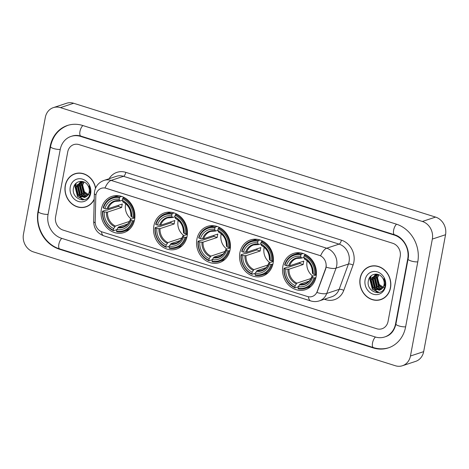 <?xml version="1.0" encoding="UTF-8"?>
<svg xmlns="http://www.w3.org/2000/svg" width="469" height="469" viewBox="0 0 469 469"><rect width="100%" height="100%" fill="white"/><g stroke="black" fill="none" stroke-linecap="round" stroke-linejoin="round"><path stroke-width="0.7" d="M282.871 266.328A19.077 16.702 -108.3 0 0 288.482 284.888A19.077 16.702 -108.3 0 0 305.46 289.666A19.077 16.702 -108.3 0 0 316.088 276.774A19.077 16.702 -108.3 0 0 310.472 258.208A19.077 16.702 -108.3 0 0 293.5 253.436A19.077 16.702 -108.3 0 0 282.871 266.328M153.891 225.759A19.077 16.702 -108.3 0 0 159.501 244.32A19.077 16.702 -108.3 0 0 176.479 249.098A19.077 16.702 -108.3 0 0 187.108 236.206A19.077 16.702 -108.3 0 0 181.491 217.645A19.077 16.702 -108.3 0 0 164.519 212.867A19.077 16.702 -108.3 0 0 153.891 225.759M196.886 239.284A19.077 16.702 -108.3 0 0 202.497 257.844A19.077 16.702 -108.3 0 0 219.474 262.622A19.077 16.702 -108.3 0 0 230.097 249.731A19.077 16.702 -108.3 0 0 224.487 231.164A19.077 16.702 -108.3 0 0 207.509 226.386A19.077 16.702 -108.3 0 0 196.886 239.284M239.876 252.803A19.077 16.702 -108.3 0 0 245.492 271.369A19.077 16.702 -108.3 0 0 262.464 276.147A19.077 16.702 -108.3 0 0 273.093 263.25A19.077 16.702 -108.3 0 0 267.482 244.689A19.077 16.702 -108.3 0 0 250.505 239.911A19.077 16.702 -108.3 0 0 239.876 252.803M101.368 209.238A19.077 16.702 -108.3 0 0 106.985 227.805A19.077 16.702 -108.3 0 0 123.963 232.583A19.077 16.702 -108.3 0 0 134.585 219.685A19.077 16.702 -108.3 0 0 128.975 201.125A19.077 16.702 -108.3 0 0 111.997 196.347A19.077 16.702 -108.3 0 0 101.368 209.238M95.963 194.87A9.72 8.506 -108.3 0 0 95.793 196.511L95.184 221.661A9.72 8.506 -108.3 0 0 102.084 231.909L307.435 296.496A9.72 8.506 -108.3 0 0 312.213 296.496A9.72 8.506 -108.3 0 0 317.196 291.489L325.545 268.772A9.72 8.506 -108.3 0 0 319.237 255.318L106.152 188.298A9.72 8.506 -108.3 0 0 101.38 188.304A9.72 8.506 -108.3 0 0 95.963 194.87M95.617 188.016A17.459 15.284 -108.3 0 0 74.981 173.729A17.459 15.284 -108.3 0 0 65.255 185.531A17.459 15.284 -108.3 0 0 70.391 202.514A17.459 15.284 -108.3 0 0 85.927 206.888A17.459 15.284 -108.3 0 0 94.21 199.472M84.883 206.999A17.459 15.284 -108.3 0 0 86.583 206.653M360.133 278.275A17.459 15.284 -108.3 0 0 365.269 295.259A17.459 15.284 -108.3 0 0 380.799 299.632A17.459 15.284 -108.3 0 0 390.525 287.831A17.459 15.284 -108.3 0 0 385.389 270.848A17.459 15.284 -108.3 0 0 369.853 266.474A17.459 15.284 -108.3 0 0 360.133 278.275M379.761 299.744A17.459 15.284 -108.3 0 0 381.455 299.398M105.015 187.963L320.608 255.775A12.599 5.153 -72.5 0 1 326.7 248.212A14.398 12.604 71.7 0 1 336.678 265.829A14.398 12.604 71.7 0 1 336.039 268.145L326.741 293.459A14.398 12.604 71.7 0 1 319.354 300.875L331.747 296.783A14.398 12.604 -108.3 0 0 339.128 289.367L348.432 264.053A14.398 12.604 -108.3 0 0 349.065 261.737A14.398 12.604 -108.3 0 0 339.093 244.12L123.499 176.315A14.398 12.604 -108.3 0 0 116.423 176.315L104.036 180.407A14.398 12.604 71.7 0 1 111.106 180.401A12.599 5.153 107.5 0 0 105.015 187.963M326.266 265.771L325.785 268.696L316.933 292.498A12.599 4.092 20.2 0 0 326.741 293.459L339.128 289.367A3.6 1.167 -159.8 0 1 343.759 290.387A17.998 15.758 71.7 0 1 325.685 299.662L324.325 299.234M400.209 256.484A10.799 9.456 -108.3 0 0 392.729 243.276L79.05 144.616A10.799 9.456 -108.3 0 0 73.75 144.616A10.799 9.456 -108.3 0 0 67.729 151.915L55.577 216.877A10.799 9.456 -108.3 0 0 63.057 230.091L376.73 328.746A10.799 9.456 -108.3 0 0 382.036 328.746A10.799 9.456 -108.3 0 0 388.051 321.447L400.209 256.484A10.799 9.456 -108.3 0 0 392.729 243.276L79.05 144.616A10.799 9.456 -108.3 0 0 73.75 144.616A10.799 9.456 -108.3 0 0 67.729 151.915L55.577 216.877A10.799 9.456 -108.3 0 0 63.057 230.091L376.73 328.746A10.799 9.456 -108.3 0 0 382.036 328.746A10.799 9.456 -108.3 0 0 388.051 321.447L400.209 256.484M370.522 266.275A17.459 15.284 -108.3 0 0 368.951 267.008M75.65 173.53A17.459 15.284 -108.3 0 0 74.079 174.263M77.35 173.178A17.277 15.125 -108.3 0 0 76.359 173.466L75.04 173.899A17.277 15.125 -108.3 0 0 65.414 185.577A17.277 15.125 -108.3 0 0 70.497 202.391A17.277 15.125 -108.3 0 0 85.874 206.718A17.277 15.125 -108.3 0 0 94.222 199.055M95.506 188.274A17.277 15.125 -108.3 0 0 75.04 173.899M89.556 195.339L84.402 191.745L82.638 185.214M87.621 195.432L84.074 193.111L82.134 185.191L83.717 181.872M87.832 195.163L84.596 192.935L82.655 185.015L84.01 182.001M86.724 196.341L81.975 193.803L80.035 185.882L82.638 181.532M86.953 196.136L82.497 193.633L80.562 185.706L82.89 181.597M85.774 197.003L79.877 194.494L77.936 186.574L81.788 181.397M86.015 196.863L80.398 194.324L78.464 186.404L81.981 181.409M86.607 196.435A8.137 7.123 -108.3 0 0 89.192 191.991A8.137 7.123 -108.3 0 0 87.838 185.384C84.256 179.105 74.958 180.618 73.627 187.407C70.368 199.161 87.82 205.123 90.083 193.621L90.206 193.046C90.658 190.502 90.3 188.034 89.139 185.636L89.69 192.507L86.607 196.435L84.508 197.531L77.778 195.186L75.837 187.266L80.709 181.655L81.841 181.392M85.018 197.361L78.305 195.016L76.365 187.096L80.973 181.579M70.239 187.096A11.737 10.271 -108.3 0 0 78.37 201.453A11.737 10.271 -108.3 0 0 90.669 193.521A11.737 10.271 -108.3 0 0 82.544 179.164A11.737 10.271 -108.3 0 0 70.239 187.096M76.101 183.408A17.998 15.758 -108.3 0 0 76.072 186.428A17.998 15.758 -108.3 0 1 76.101 183.408M76.224 187.876A17.998 15.758 -108.3 0 0 79.12 195.837A17.998 15.758 -108.3 0 1 76.224 187.876M79.818 196.88A17.998 15.758 -108.3 0 0 81.776 199.208A17.998 15.758 -108.3 0 1 79.818 196.88M82.034 199.466A17.998 15.758 -108.3 0 0 82.597 199.993A17.998 15.758 -108.3 0 1 82.034 199.466M85.874 206.718L87.193 206.278A17.277 15.125 -108.3 0 0 88.154 205.92M84.426 199.712L77.76 196.411L75.128 186.117L76.3 183.051M81.506 197.232L79.859 195.714L77.227 185.419L77.502 184.393M83.605 196.54L81.958 195.022L79.325 184.727L79.595 183.701M85.704 195.849L84.057 194.33L81.424 184.036L81.694 183.004M84.098 199.794L77.502 196.493L74.864 186.199L75.867 183.438M80.727 196.91L79.601 195.802L77.033 185.202M82.825 196.218L81.694 195.11L79.132 184.51M84.924 195.526L83.793 194.418L81.231 183.819M372.222 265.923A17.277 15.125 -108.3 0 0 371.231 266.21L369.912 266.644A17.277 15.125 -108.3 0 0 360.286 278.322A17.277 15.125 -108.3 0 0 365.369 295.136A17.277 15.125 -108.3 0 0 380.746 299.462A17.277 15.125 -108.3 0 0 390.372 287.784A17.277 15.125 -108.3 0 0 385.289 270.971A17.277 15.125 -108.3 0 0 369.912 266.644M384.428 288.083L379.274 284.49L377.51 277.959M382.493 288.177L378.946 285.856L377.006 277.935L378.589 274.617M382.704 287.907L379.468 285.68L377.533 277.759L378.888 274.746M381.596 289.086L376.847 286.547L374.907 278.627L377.51 274.277M381.825 288.881L377.369 286.377L375.435 278.451L377.762 274.342M380.646 289.748L374.749 287.239L372.808 279.319L376.66 274.142M380.892 289.608L375.276 287.069L373.336 279.149L376.853 274.154M381.479 289.18A8.137 7.123 -108.3 0 0 384.064 284.736A8.137 7.123 -108.3 0 0 382.71 278.129C379.128 271.85 369.83 273.363 368.505 280.151C365.24 291.906 382.692 297.868 384.955 286.366L385.078 285.791C385.53 283.247 385.172 280.779 384.011 278.381L384.562 285.252L381.479 289.18L379.386 290.276L372.65 287.931L370.709 280.011L375.581 274.4L376.713 274.136M379.896 290.106L373.177 287.761L371.237 279.841L375.845 274.324M365.111 279.841A11.737 10.271 -108.3 0 0 373.242 294.198A11.737 10.271 -108.3 0 0 385.541 286.266A11.737 10.271 -108.3 0 0 377.416 271.909A11.737 10.271 -108.3 0 0 365.111 279.841M370.973 276.153A17.998 15.758 -108.3 0 0 370.95 279.172A17.998 15.758 -108.3 0 1 370.973 276.153M371.096 280.62A17.998 15.758 -108.3 0 0 373.992 288.582A17.998 15.758 -108.3 0 1 371.096 280.62M374.69 289.625A17.998 15.758 -108.3 0 0 376.648 291.953A17.998 15.758 -108.3 0 1 374.69 289.625M376.906 292.21A17.998 15.758 -108.3 0 0 377.469 292.738A17.998 15.758 -108.3 0 1 376.906 292.21M380.746 299.462L382.065 299.023A17.277 15.125 -108.3 0 0 383.026 298.665M379.298 292.457L372.638 289.156L370 278.862L371.172 275.795M376.384 289.977L374.731 288.458L372.099 278.164L372.374 277.138M378.477 289.285L376.83 287.767L374.198 277.472L374.473 276.446M380.576 288.593L378.929 287.075L376.296 276.78L376.572 275.749M378.97 292.539L372.374 289.238L369.736 278.944L370.739 276.182M375.599 289.654L374.473 288.546L371.905 277.947M377.697 288.963L376.572 287.855L374.004 277.255M379.796 288.271L378.665 287.163L376.103 276.563M125.71 203.751A13.32 11.661 -108.3 0 0 125.545 204.49A13.32 11.661 -108.3 0 0 131.338 219.064M134.392 220.618L132.493 220.84A17.136 15.002 -108.3 0 1 116.517 231.141L116.816 229.558A15.477 13.554 -108.3 0 0 131.044 220.383L130.482 219.345L134.838 217.909M127.597 224.059L118.534 227.049L116.816 229.558M116.793 229.675L113.586 230.736L113.381 230.156A17.136 15.002 -108.3 0 1 102.828 211.507L104.276 211.965A15.477 13.554 -108.3 0 0 113.68 228.573L115.397 226.064L129.479 221.415M119.443 197.789L119.9 196.992A17.857 15.629 -108.3 0 0 112.712 197.402A17.857 15.629 -108.3 0 0 103.168 207.785L103.467 208.089A17.136 15.002 -108.3 0 1 119.443 197.789L119.144 199.372A15.477 13.554 -108.3 0 0 104.915 208.547L108.146 208.699L122.339 204.015A13.32 11.661 -108.3 0 0 121.917 205.692A13.32 11.661 -108.3 0 0 121.7 207.433L107.507 212.123L104.276 211.965M102.828 211.507L102.523 211.202L106.064 210.036L106.985 210.153L118.387 206.389A17.101 14.967 71.7 0 1 118.516 205.275M116.517 231.141L116.717 231.721A17.857 15.629 -108.3 0 0 123.904 231.311L127.439 230.144A17.857 15.629 -108.3 0 0 129.491 229.277M134.093 217.51A17.857 15.629 -108.3 0 0 123.036 197.977L122.573 198.774A17.136 15.002 -108.3 0 1 133.132 217.423L134.89 217.247M124.279 197.566L123.036 197.977M123.904 231.311A17.857 15.629 -108.3 0 0 133.454 220.928M102.523 211.202A17.857 15.629 -108.3 0 0 113.586 230.736M133.132 217.423L131.683 216.965A15.477 13.554 -108.3 0 0 122.28 200.357L122.573 198.774M131.044 220.383L132.493 220.84M113.68 228.573L113.381 230.156M122.28 200.357L123.224 201.981M131.121 215.928L131.683 216.965M117.854 227.746A13.847 12.124 -108.3 0 0 130.359 219.685L130.482 219.345M118.411 195.708A17.857 15.629 -108.3 0 0 116.248 196.235L112.712 197.402M119.9 196.992L121.618 196.423M104.915 208.547L103.467 208.089M122.298 200.269L120.093 200.996L119.144 199.372M120.093 200.996L119.601 200.685A13.847 12.124 -108.3 0 0 107.096 208.746M118.387 206.389L121.7 207.433M178.226 220.266A13.32 11.661 -108.3 0 0 178.068 221.01A13.32 11.661 -108.3 0 0 183.86 235.585M186.908 237.138L185.015 237.355A17.136 15.002 -108.3 0 1 169.039 247.661L169.332 246.078A15.477 13.554 -108.3 0 0 183.561 236.904L182.998 235.866L187.36 234.43M180.119 240.579L171.056 243.569L169.332 246.078M169.309 246.196L166.102 247.251L165.903 246.676A17.136 15.002 -108.3 0 1 155.345 228.028L156.798 228.485A15.477 13.554 -108.3 0 0 166.202 245.094L167.92 242.584L182.001 237.935M171.959 214.304L172.422 213.512A17.857 15.629 -108.3 0 0 165.235 213.917A17.857 15.629 -108.3 0 0 155.685 224.299L155.984 224.61A17.136 15.002 -108.3 0 1 171.959 214.304L171.666 215.887A15.477 13.554 -108.3 0 0 157.437 225.061L160.662 225.22L174.861 220.536A13.32 11.661 -108.3 0 0 174.433 222.212A13.32 11.661 -108.3 0 0 174.222 223.953L160.023 228.638L156.798 228.485M155.345 228.028L155.046 227.717L158.581 226.55L159.507 226.674L170.904 222.91A17.101 14.967 71.7 0 1 171.038 221.796M169.039 247.661L169.239 248.236A17.857 15.629 -108.3 0 0 176.426 247.831L179.961 246.659A17.857 15.629 -108.3 0 0 182.013 245.791M186.615 234.031A17.857 15.629 -108.3 0 0 175.553 214.497L175.095 215.294A17.136 15.002 -108.3 0 1 185.654 233.937L187.407 233.767M176.795 214.087L175.553 214.497M176.426 247.831A17.857 15.629 -108.3 0 0 185.97 237.449M155.046 227.717A17.857 15.629 -108.3 0 0 166.102 247.251M185.654 233.937L184.2 233.48A15.477 13.554 -108.3 0 0 174.796 216.871L175.095 215.294M183.561 236.904L185.015 237.355M166.202 245.094L165.903 246.676M174.796 216.871L175.746 218.501M183.643 232.448L184.2 233.48M170.376 244.267A13.847 12.124 -108.3 0 0 182.881 236.206L182.998 235.866M170.933 212.228A17.857 15.629 -108.3 0 0 168.77 212.75L165.235 213.917M172.422 213.512L174.14 212.944M157.437 225.061L155.984 224.61M174.814 216.789L172.61 217.516L171.666 215.887M172.61 217.516L172.123 217.206A13.847 12.124 -108.3 0 0 159.618 225.267M170.904 222.91L174.222 223.953M221.221 233.791A13.32 11.661 -108.3 0 0 221.063 234.535A13.32 11.661 -108.3 0 0 226.849 249.103M229.904 250.663L228.004 250.88A17.136 15.002 -108.3 0 1 212.029 261.18L212.328 259.597A15.477 13.554 -108.3 0 0 226.556 250.423L225.994 249.391L230.349 247.949M223.115 254.098L214.046 257.094L212.328 259.597M212.305 259.715L209.098 260.776L208.898 260.195A17.136 15.002 -108.3 0 1 198.34 241.547L199.788 242.004A15.477 13.554 -108.3 0 0 209.192 258.612L210.915 256.109L224.997 251.46M214.954 227.828L215.412 227.031A17.857 15.629 -108.3 0 0 208.224 227.442A17.857 15.629 -108.3 0 0 198.68 237.824L198.979 238.129A17.136 15.002 -108.3 0 1 214.954 227.828L214.655 229.411A15.477 13.554 -108.3 0 0 200.427 238.586L203.657 238.744L217.851 234.054A13.32 11.661 -108.3 0 0 217.428 235.731A13.32 11.661 -108.3 0 0 217.211 237.478L203.018 242.162L199.788 242.004M198.34 241.547L198.041 241.242L201.576 240.075L202.502 240.198L213.899 236.435A17.101 14.967 71.7 0 1 214.034 235.321M212.029 261.18L212.234 261.761A17.857 15.629 -108.3 0 0 219.422 261.35L222.957 260.184A17.857 15.629 -108.3 0 0 225.003 259.316M229.605 247.55A17.857 15.629 -108.3 0 0 218.548 228.016L218.085 228.813A17.136 15.002 -108.3 0 1 228.643 247.462L230.402 247.286M219.791 227.606L218.548 228.016M219.422 261.35A17.857 15.629 -108.3 0 0 228.966 250.968M198.041 241.242A17.857 15.629 -108.3 0 0 209.098 260.776M228.643 247.462L227.195 247.005A15.477 13.554 -108.3 0 0 217.792 230.396L218.085 228.813M226.556 250.423L228.004 250.88M209.192 258.612L208.898 260.195M217.792 230.396L218.736 232.026M226.633 245.967L227.195 247.005M213.366 257.792A13.847 12.124 -108.3 0 0 225.87 249.725L225.994 249.391M213.923 225.753A17.857 15.629 -108.3 0 0 211.759 226.275L208.224 227.442M215.412 227.031L217.129 226.463M200.427 238.586L198.979 238.129M217.809 230.308L215.605 231.041L214.655 229.411M215.605 231.041L215.113 230.725A13.847 12.124 -108.3 0 0 202.608 238.791M213.899 236.435L217.211 237.478M264.217 247.31A13.32 11.661 -108.3 0 0 264.053 248.054A13.32 11.661 -108.3 0 0 269.845 262.628M272.894 264.182L271 264.405A17.136 15.002 -108.3 0 1 255.025 274.705L255.318 273.122A15.477 13.554 -108.3 0 0 269.546 263.947L268.989 262.91L273.345 261.473M266.105 267.623L257.041 270.613L255.318 273.122M255.3 273.239L252.093 274.295L251.888 273.72A17.136 15.002 -108.3 0 1 241.33 255.072L242.784 255.529A15.477 13.554 -108.3 0 0 252.187 272.137L253.905 269.628L267.987 264.979M257.944 241.353L258.407 240.556A17.857 15.629 -108.3 0 0 251.22 240.966A17.857 15.629 -108.3 0 0 241.67 251.343L241.969 251.654A17.136 15.002 -108.3 0 1 257.944 241.353L257.651 242.93A15.477 13.554 -108.3 0 0 243.423 252.111L246.653 252.263L260.846 247.579A13.32 11.661 -108.3 0 0 260.418 249.256A13.32 11.661 -108.3 0 0 260.207 250.997L246.008 255.681L242.784 255.529M241.33 255.072L241.031 254.767L244.566 253.6L245.492 253.717L256.895 249.954A17.101 14.967 71.7 0 1 257.024 248.84M255.025 274.705L255.224 275.285A17.857 15.629 -108.3 0 0 262.411 274.875L265.946 273.708A17.857 15.629 -108.3 0 0 267.998 272.841M272.6 261.075A17.857 15.629 -108.3 0 0 261.538 241.541L261.081 242.338A17.136 15.002 -108.3 0 1 271.639 260.981L273.398 260.811M262.781 241.13L261.538 241.541M262.411 274.875A17.857 15.629 -108.3 0 0 271.961 264.493M241.031 254.767A17.857 15.629 -108.3 0 0 252.093 274.295M271.639 260.981L270.191 260.529A15.477 13.554 -108.3 0 0 260.782 243.921L261.081 242.338M269.546 263.947L271 264.405M252.187 272.137L251.888 273.72M260.782 243.921L261.731 245.545M269.628 259.492L270.191 260.529M256.361 271.311A13.847 12.124 -108.3 0 0 268.866 263.25L268.989 262.91M256.918 239.272A17.857 15.629 -108.3 0 0 254.755 239.8L251.22 240.966M258.407 240.556L260.125 239.987M243.423 252.111L241.969 251.654M260.799 243.833L258.595 244.56L257.651 242.93M258.595 244.56L258.108 244.249A13.847 12.124 -108.3 0 0 245.604 252.31M256.895 249.954L260.207 250.997M307.207 260.834A13.32 11.661 -108.3 0 0 307.048 261.579A13.32 11.661 -108.3 0 0 312.835 276.147M315.889 277.707L313.99 277.924A17.136 15.002 -108.3 0 1 298.014 288.23L298.313 286.647A15.477 13.554 -108.3 0 0 312.542 277.466L311.979 276.434L316.335 274.992M309.1 281.142L300.031 284.138L298.313 286.647M298.29 286.764L295.083 287.819L294.884 287.239A17.136 15.002 -108.3 0 1 284.325 268.596L285.773 269.048A15.477 13.554 -108.3 0 0 295.177 285.662L296.9 283.153L310.982 278.504M300.94 254.872L301.397 254.075A17.857 15.629 -108.3 0 0 294.21 254.485A17.857 15.629 -108.3 0 0 284.665 264.868L284.964 265.173A17.136 15.002 -108.3 0 1 300.94 254.872L300.647 256.455A15.477 13.554 -108.3 0 0 286.412 265.63L289.643 265.788L303.842 261.104A13.32 11.661 -108.3 0 0 303.414 262.775A13.32 11.661 -108.3 0 0 303.197 264.522L289.004 269.206L285.773 269.048M284.325 268.596L284.026 268.286L287.561 267.119L288.488 267.242L299.884 263.478A17.101 14.967 71.7 0 1 300.019 262.364M298.014 288.23L298.22 288.804A17.857 15.629 -108.3 0 0 305.407 288.394L308.942 287.227A17.857 15.629 -108.3 0 0 310.994 286.36M315.59 274.594A17.857 15.629 -108.3 0 0 304.533 255.06L304.076 255.857A17.136 15.002 -108.3 0 1 314.635 274.506L316.387 274.33M305.776 254.649L304.533 255.06M305.407 288.394A17.857 15.629 -108.3 0 0 314.951 278.011M284.026 268.286A17.857 15.629 -108.3 0 0 295.083 287.819M314.635 274.506L313.181 274.048A15.477 13.554 -108.3 0 0 303.777 257.44L304.076 255.857M312.542 277.466L313.99 277.924M295.177 285.662L294.884 287.239M303.777 257.44L304.727 259.07M312.618 273.017L313.181 274.048M299.357 284.835A13.847 12.124 -108.3 0 0 311.856 276.769L311.979 276.434M299.914 252.797A17.857 15.629 -108.3 0 0 297.745 253.319L294.21 254.485M301.397 254.075L303.115 253.512M286.412 265.63L284.964 265.173M303.795 257.358L301.59 258.085L300.647 256.455M301.59 258.085L301.098 257.768A13.847 12.124 -108.3 0 0 288.599 265.835M299.884 263.478L303.197 264.522M395.572 323.815L407.731 258.853A19.44 17.019 -108.3 0 0 394.265 235.069L80.586 136.409A19.44 17.019 -108.3 0 0 71.042 136.415A19.44 17.019 -108.3 0 0 60.214 149.552L48.055 214.509A19.44 17.019 -108.3 0 0 61.521 238.293L375.194 336.953A19.44 17.019 -108.3 0 0 384.744 336.947A19.44 17.019 -108.3 0 0 395.572 323.815L395.977 323.68M432.336 239.079A14.398 12.604 -108.3 0 0 422.358 221.462L60.425 107.624A14.398 12.604 -108.3 0 0 53.355 107.624A14.398 12.604 -108.3 0 0 45.335 117.356L23.45 234.283A14.398 12.604 -108.3 0 0 33.428 251.906L395.355 365.738A14.398 12.604 -108.3 0 0 402.431 365.738A14.398 12.604 -108.3 0 0 410.451 356.006L432.336 239.079L445.55 234.717A14.398 12.604 -108.3 0 0 435.572 217.094L73.645 103.262A14.398 12.604 -108.3 0 0 66.569 103.262L53.355 107.624M402.431 365.738L415.645 361.376A14.398 12.604 -108.3 0 0 423.665 351.644L445.55 234.717M417.756 262.007A30.96 27.102 -108.3 0 0 396.311 224.129L82.638 125.469A30.96 27.102 -108.3 0 0 67.43 125.475A30.96 27.102 -108.3 0 0 50.183 146.398L38.024 211.355A30.96 27.102 -108.3 0 0 59.475 249.232L373.148 347.892A30.96 27.102 -108.3 0 0 388.355 347.887A30.96 27.102 -108.3 0 0 405.603 326.969L417.756 262.007M341.385 240.157A3.6 1.471 -72.5 0 1 339.093 244.12L326.7 248.212L111.106 180.401L123.499 176.315A3.6 1.471 -72.5 0 0 125.792 172.346L341.385 240.157A17.998 15.758 71.7 0 1 353.855 262.183A17.998 15.758 71.7 0 1 353.057 265.073L343.759 290.387M104.036 180.407C98.895 182.335 95.752 185.953 94.597 191.27L94.357 193.586A12.599 2.298 1.4 0 0 95.987 194.764M308.414 296.742A12.599 5.153 107.5 0 0 310.742 300.928C313.614 301.813 316.481 301.796 319.354 300.875M310.742 300.928L103.766 235.831A12.599 5.153 -72.5 0 1 101.445 231.68M103.766 235.831C97.235 233.292 93.87 228.555 93.677 221.608A12.599 2.298 1.4 0 0 95.213 222.757M326.166 267.166A12.599 4.092 20.2 0 0 336.039 268.145L348.432 264.053A3.6 1.167 -159.8 0 1 353.057 265.073M109.101 178.736A17.998 15.758 71.7 0 1 125.792 172.346M325.797 298.747A3.6 1.471 -72.5 0 1 325.685 299.662M118.534 227.049A13.32 11.661 -108.3 0 0 123.488 226.674C126.718 225.566 128.981 223.168 130.282 219.492M107.507 212.123A13.32 11.661 -108.3 0 0 115.397 226.064M130.998 216.268A13.847 12.124 -108.3 0 0 122.737 201.67M106.457 212.17A13.847 12.124 -108.3 0 0 114.723 226.762M119.917 201.013L115.14 201.377A13.32 11.661 -108.3 0 0 108.146 208.699M171.056 243.569A13.32 11.661 -108.3 0 0 176.01 243.188C179.24 242.08 181.503 239.688 182.804 236.013M160.023 228.638A13.32 11.661 -108.3 0 0 167.92 242.584M183.52 232.782A13.847 12.124 -108.3 0 0 175.254 218.191M158.979 228.684A13.847 12.124 -108.3 0 0 167.24 243.282M172.434 217.534L167.656 217.897A13.32 11.661 -108.3 0 0 160.662 225.22M214.046 257.094A13.32 11.661 -108.3 0 0 219 256.713C222.23 255.605 224.499 253.213 225.794 249.531M203.018 242.162A13.32 11.661 -108.3 0 0 210.915 256.109M226.509 246.307A13.847 12.124 -108.3 0 0 218.249 231.709M201.969 242.209A13.847 12.124 -108.3 0 0 210.235 256.807M215.429 231.053L210.651 231.416A13.32 11.661 -108.3 0 0 203.657 238.744M257.041 270.613A13.32 11.661 -108.3 0 0 261.995 270.238C265.225 269.124 267.488 266.732 268.79 263.056M246.008 255.681A13.32 11.661 -108.3 0 0 253.905 269.628M269.505 259.832A13.847 12.124 -108.3 0 0 261.239 245.234M244.965 255.728A13.847 12.124 -108.3 0 0 253.225 270.326M258.419 244.578L253.641 244.941A13.32 11.661 -108.3 0 0 246.653 252.263M300.031 284.138A13.32 11.661 -108.3 0 0 304.985 283.757C308.215 282.649 310.484 280.257 311.785 276.581M289.004 269.206A13.32 11.661 -108.3 0 0 296.9 283.153M312.501 273.351A13.847 12.124 -108.3 0 0 304.234 258.759M287.954 269.253A13.847 12.124 -108.3 0 0 296.22 283.851M301.415 258.102L296.637 258.46A13.32 11.661 -108.3 0 0 289.643 265.788M396.581 224.211A5.757 2.357 107.5 0 0 393.638 230.144A5.757 2.357 107.5 0 0 394.552 234.764C403.317 237.097 410.287 249.086 408.071 259.04L395.918 324.003C394.341 330.668 390.947 334.872 385.735 336.625M417.785 261.86A5.757 1.483 -169.4 0 1 411.09 260.975A5.757 1.483 -169.4 0 1 408.071 259.04M405.626 326.823A5.757 1.483 -169.4 0 1 398.931 325.937A5.757 1.483 -169.4 0 1 395.918 324.003M389.346 347.558C384.123 349.241 378.817 349.253 373.435 347.588A5.757 2.357 -72.5 0 1 372.521 342.968A5.757 2.357 -72.5 0 1 375.47 337.035M373.435 347.588L59.762 248.933A5.757 2.357 -72.5 0 1 58.848 244.308A5.757 2.357 -72.5 0 1 61.791 238.381M59.762 248.933C45.147 244.701 35.134 226.996 38.37 211.548A5.757 1.483 10.6 0 0 41.389 213.477A5.757 1.483 10.6 0 0 48.084 214.368M68.421 125.147C58.789 128.735 52.821 135.881 50.529 146.586A5.757 1.483 10.6 0 0 53.548 148.521A5.757 1.483 10.6 0 0 60.237 149.406M82.907 125.557A5.757 2.357 107.5 0 0 79.959 131.484A5.757 2.357 107.5 0 0 80.873 136.104L394.552 234.764M435.572 217.094L422.358 221.462M423.665 351.644L410.451 356.006M73.645 103.262L60.425 107.624M373.764 347.693L373.148 347.892M60.085 249.033L59.475 249.232M38.429 211.22L38.024 211.355M50.588 146.264L50.183 146.398M408.13 258.718L407.731 258.853M394.869 234.869L394.265 235.069M81.201 136.209L80.586 136.409M94.357 193.586L93.677 221.608M130.915 216.103C130.921 209.59 128.272 204.883 122.966 201.975M183.438 232.624C183.443 226.111 180.794 221.397 175.488 218.495M226.433 246.143C226.439 239.63 223.789 234.922 218.478 232.014M269.423 259.668C269.429 253.154 266.779 248.441 261.473 245.539M312.418 273.187C312.424 266.673 309.774 261.966 304.469 259.058M72.033 136.086C74.835 135.16 77.784 135.166 80.873 136.104M38.37 211.548L50.529 146.586"/></g></svg>
